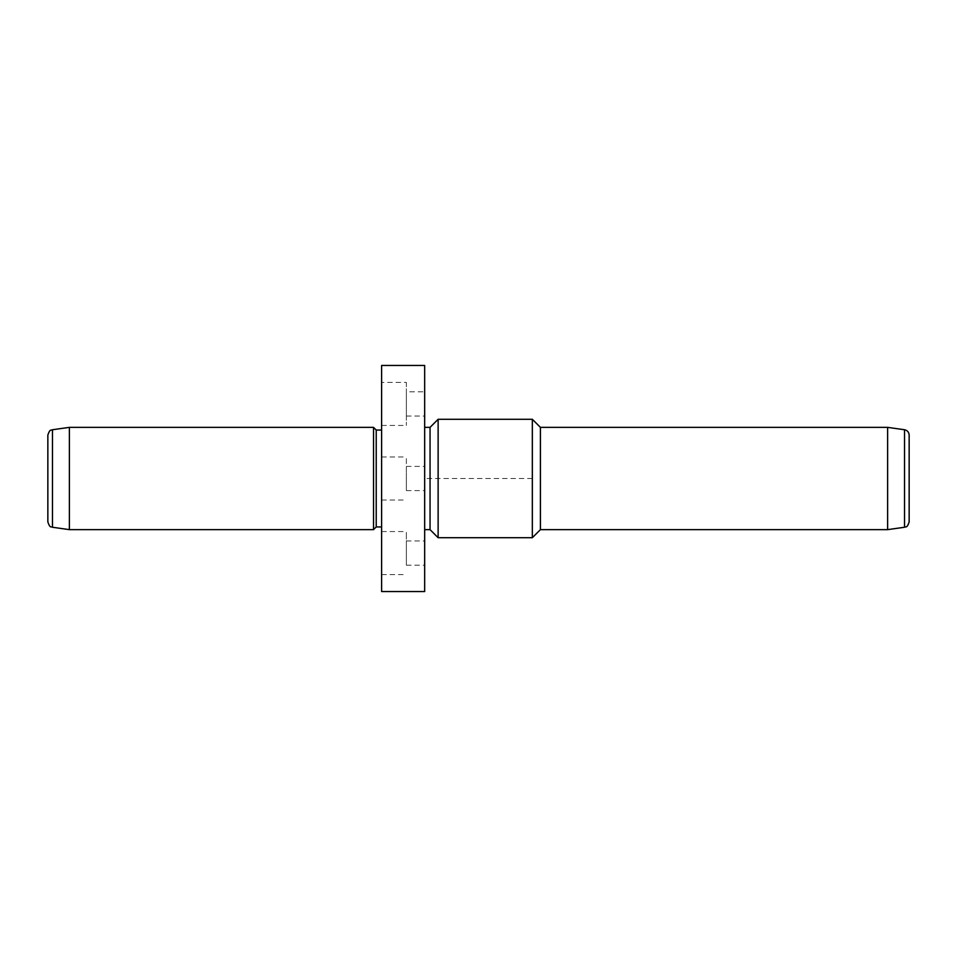 <?xml version="1.0" encoding="UTF-8"?>
<svg xmlns="http://www.w3.org/2000/svg" width="957" height="957" viewBox="0 0 957 957"><rect width="100%" height="100%" fill="white"/><g stroke="black" fill="none" stroke-linecap="round" stroke-linejoin="round"><path stroke-width="0.72" stroke-dasharray="4.79 3.59" d="M406.366 488.824L406.366 456.968L406.366 488.824M406.366 472.698L406.366 490.606L406.366 472.698M424.669 484.302L424.669 466.394L424.669 484.302M381.604 365.454L381.604 591.546M424.669 365.454L424.669 591.546M424.669 503.023L424.669 427.36L424.669 503.023M430.052 427.36L430.052 529.64M438.127 537.714L438.127 419.286M532.331 419.286L532.331 537.714M540.406 427.36L540.406 529.64M887.618 427.36L887.618 529.64M909.15 435.064L909.15 521.936M47.85 435.064L47.85 521.936M69.383 529.64L69.383 427.36M373.529 427.36L373.529 529.64M376.221 430.052L376.221 526.948M381.604 455.269L381.604 526.948L381.604 455.269M381.604 488.824L381.604 456.968L381.604 488.824M424.669 559.39L424.669 540.98L424.669 559.39M424.669 391.796L424.669 416.02L424.669 391.796L406.366 391.796L406.366 416.02L406.366 391.796M381.604 564.295L381.604 531.554L381.604 564.295M381.604 382.381L381.604 425.446L381.604 382.381L406.366 382.381L406.366 425.446L406.366 382.381M406.366 564.295L406.366 531.554L406.366 564.295M406.366 546.794L406.366 565.204L406.366 546.794M532.331 478.5L424.669 478.5L424.669 586.163M904.521 429.741L904.521 527.259M52.479 429.741L52.479 527.259M406.366 490.606L424.669 490.606M406.366 466.394L424.669 466.394M381.604 500.033L406.366 500.033M381.604 456.968L406.366 456.968M381.604 425.446L406.366 425.446M406.366 416.02L424.669 416.02M381.604 574.619L406.366 574.619M381.604 531.554L406.366 531.554M406.366 540.98L424.669 540.98M406.366 565.204L424.669 565.204"/><path stroke-width="1.44" d="M381.604 424.298L381.604 365.454L424.669 365.454L424.669 591.546L381.604 591.546L381.604 424.298M424.669 529.64L430.052 529.64L430.052 427.36L424.669 427.36M430.052 427.36L438.127 419.286L438.127 537.714L430.052 529.64M887.618 529.64L887.618 427.36L904.521 429.741L904.521 527.259L887.618 529.64L540.406 529.64L532.331 537.714L532.331 419.286L438.127 419.286M540.406 529.64L540.406 427.36L532.331 419.286M904.521 527.259C905.717 526.254 906.937 528.766 909.15 521.936L909.15 435.064C908.923 432.145 907.38 430.363 904.521 429.741M52.479 527.259C51.295 526.206 50.171 528.886 47.85 521.936L47.85 435.064C50.171 428.114 51.295 430.794 52.479 429.741L69.383 427.36L69.383 529.64L52.479 527.259L52.479 429.741M381.604 526.948L376.221 526.948L373.529 529.64L373.529 427.36L69.383 427.36M376.221 526.948L376.221 430.052L373.529 427.36M532.331 537.714L438.127 537.714M887.618 427.36L540.406 427.36M373.529 529.64L69.383 529.64M381.604 430.052L376.221 430.052"/></g></svg>
